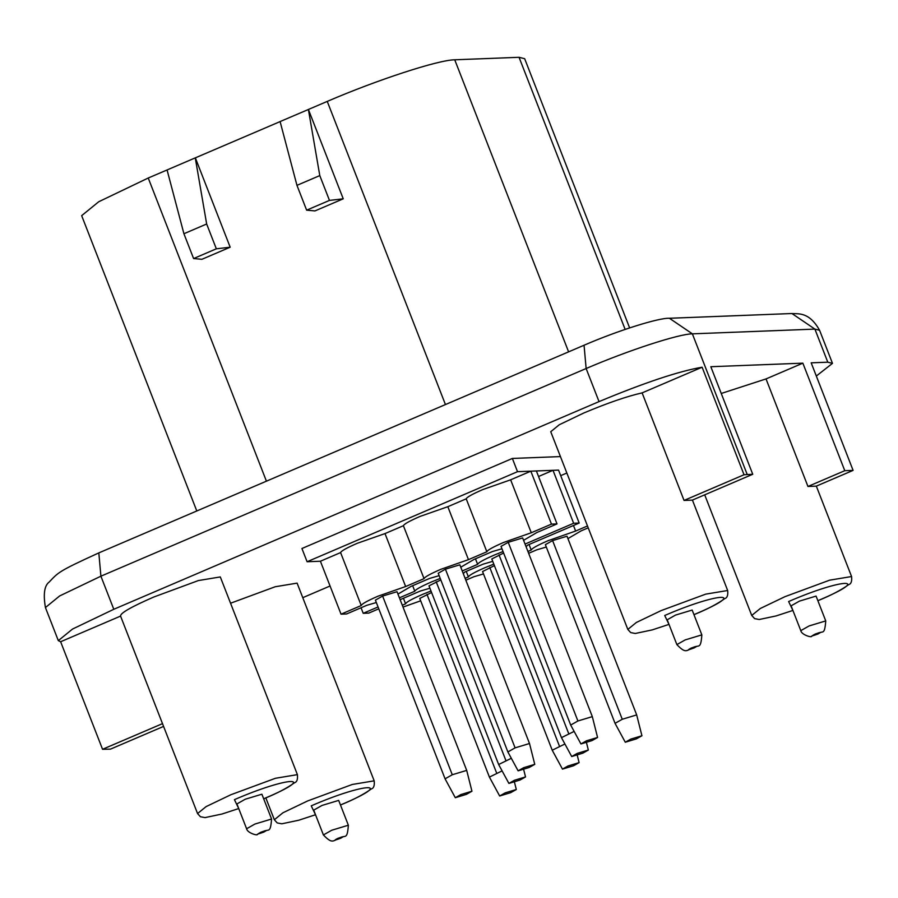 <?xml version="1.0" encoding="UTF-8"?>
<svg xmlns="http://www.w3.org/2000/svg" width="898" height="898" viewBox="0 0 898 898"><rect width="100%" height="100%" fill="white"/><g stroke="black" fill="none" stroke-linecap="round" stroke-linejoin="round"><path stroke-width="1.35" d="M361.232 605.533C361.827 603.916 367.383 600.818 377.901 596.238L405.649 586.529L424.047 578.649C424.642 577.032 430.187 573.934 440.716 569.366L468.464 559.645L447.821 506.697L420.073 516.417C409.544 520.997 403.999 524.095 403.404 525.712L385.006 533.58L357.258 543.301C346.74 547.881 341.184 550.979 340.589 552.584L361.232 605.533L341.038 614.176L346.583 613.963L366.777 605.319L376.329 602.524M486.862 551.765C487.446 550.148 493.002 547.062 503.531 542.482L531.279 532.761L510.636 479.813L482.888 489.533C472.359 494.113 466.814 497.211 466.219 498.828L486.862 551.765L468.464 559.645M405.649 586.529L385.006 533.58M475.469 558.803L477.635 564.348C478.219 562.732 483.775 559.645 494.293 555.065L503.037 551.529M412.653 585.687L414.82 591.232C415.404 589.616 420.96 586.517 431.478 581.949L440.222 578.413M465.119 578.346L468.397 576.931C468.992 575.315 474.548 572.228 485.066 567.648L493.81 564.112M529.057 544.502L531.212 550.047C531.807 548.442 537.363 545.344 547.881 540.764L575.629 531.044L573.474 525.498M403.426 598.27L405.593 603.815C406.177 602.199 411.733 599.101 422.251 594.532L430.995 590.985M196.797 510.973L81.662 215.655L98.746 201.736L148.237 178.017L167.073 169.958L183.922 233.738L206.663 223.995L195.27 157.868L167.073 169.958M183.922 233.738L193.598 258.557L216.339 248.813L230.18 247.208L195.349 157.857L280.109 121.589L296.957 185.347L319.789 175.593L308.396 109.477L327.254 101.407C377.138 79.877 438.269 59.93 454.736 59.796L519.055 57.304L524.668 58.707L629.621 327.893M405.593 603.815L402.304 605.218M403.022 607.07L420.691 600.807M465.838 580.187L473.942 576.718L483.494 573.934M528.653 553.314L536.757 549.834L546.31 547.05M567.94 538.609L581.174 530.83L588.212 527.822M587.494 525.97L575.629 531.044M531.212 550.047L527.934 551.462M494.394 565.617L482.563 571.543L552.236 750.223L564.909 743.993M567.008 536.229L552.596 540.585L545.378 544.659L615.051 723.339L622.258 719.264L636.682 714.909L567.008 536.229M431.579 592.5L419.759 598.427L489.421 777.107L502.094 770.877M414.82 591.232L399.419 597.821M378.058 606.969L363.219 613.312L368.764 613.098L378.776 608.81M400.138 599.673L420.365 591.019L429.918 588.224M463.278 573.631L464.782 572.015L483.18 564.135L492.733 561.351M526.093 546.747L527.597 545.131L579.188 523.051L573.642 523.265L525.049 544.065M477.635 564.348L462.234 570.948M503.621 553.033L491.801 558.96L561.463 737.64L574.136 731.41M440.806 579.917L428.986 585.844L498.648 764.524L511.321 758.294M397.96 594.094L411.194 586.315L429.592 578.435L439.144 575.652M460.775 567.21L474.009 559.432L492.407 551.552L501.96 548.768M523.59 540.327L536.824 532.548L557.018 523.904L551.473 524.118L531.279 532.761M592.321 716.626L522.658 537.936L508.234 542.302L501.028 546.377L570.69 725.056L577.908 720.982L592.321 716.626L597.574 737.471L592.018 740.592L580.939 743.948L586.473 740.805L597.574 737.471M466.702 770.394L397.028 591.703L382.615 596.059L375.398 600.133L445.071 778.824L452.278 774.75L466.702 770.394L471.944 791.228L466.399 794.36L455.308 797.716L460.854 794.573L471.944 791.228M529.506 743.51L459.843 564.82L445.419 569.175L438.213 573.261L507.875 751.94L515.093 747.866L529.506 743.51L534.759 764.344L529.203 767.476L518.124 770.832L523.669 767.689L534.759 764.344M468.397 576.931L466.242 571.386M566.851 473.022L560.711 475.648M363.219 613.312L361.052 607.766M579.188 523.051L558.545 470.103L517.517 471.686L530.83 471.181L551.473 524.118M557.018 523.904L536.375 470.956L553 470.316L573.642 523.265M553 470.316L538.531 476.512M424.047 578.649L403.404 525.712M340.589 552.584L320.406 561.228L307.094 561.744L301.93 548.51L512.365 458.451L517.517 471.686L307.094 561.744L517.517 471.686M341.038 614.176L320.406 561.228L307.094 561.744M530.83 471.181L510.636 479.813M466.219 498.828L447.821 506.697M163.571 726.415L110.476 749.134L102.552 749.291L60.626 641.744L58.325 640.644L72.558 629.038L113.799 609.282L599.033 401.608C644.382 382.705 678.742 371.233 702.113 367.215L744.038 474.75L752.749 474.267L710.823 366.721L802.857 363.162L844.782 470.698L853.1 470.384L811.175 362.837L827.799 362.197L832.48 363.364L816.316 376.038M330.06 586.001L302.772 597.675M162.538 723.62L102.552 749.291M60.626 641.744L120.613 616.073C119.995 613.3 131.041 606.947 153.749 597.035L198.391 580.557L220.302 576.931L297.395 774.637C297.878 779.318 296.957 782.001 294.634 782.674C287.136 788.085 277.112 793.338 264.551 798.445L263.686 798.816M693.952 614.647L694.648 614.344C750.279 590.895 718.49 592.13 664.711 615.5L668.988 624.379L652.217 629.902L635.29 633.472L630.699 632.585L627.825 629.419L550.743 431.714L559.286 424.743L584.026 412.889C607.755 402.933 627.118 396.265 642.115 392.886L684.052 500.433L744.038 474.75M642.115 392.886L702.113 367.215M684.052 500.433L692.369 500.107L752.749 474.267M721.251 393.47L766.028 378.922L807.953 486.469L844.782 470.698M766.028 378.922L802.857 363.162M807.953 486.469L816.271 486.144L853.1 470.384M230.562 603.231L275.192 586.753L297.103 583.128L374.185 780.833C374.679 785.514 373.759 788.197 371.424 788.871C363.926 794.281 353.902 799.534 341.341 804.642L340.488 805.012M246.602 828.753L236.926 803.935L245.244 799.231L261.89 794.202L271.566 819.021L254.92 824.05L246.602 828.753C247.41 833.176 258.332 836.083 257.356 834.253L263.978 832.042C268.132 827.653 270.388 834.972 271.566 819.021M322.045 805.427L338.681 800.399L348.357 825.217L331.721 830.246L323.403 834.949L313.728 810.131L322.045 805.427M800.792 630.643L791.116 605.824L799.433 601.121L816.069 596.092L825.745 620.911L809.109 625.94L800.792 630.643C801.6 635.066 812.51 637.973 811.545 636.154L818.168 633.932C822.31 629.543 824.566 636.862 825.745 620.911M675.52 615.085L692.167 610.056L701.843 634.875L685.196 639.904L676.879 644.607L667.203 619.788L675.52 615.085M568.019 765.972L579.109 762.626L573.564 765.758L562.474 769.115L568.019 765.972M630.834 739.088L641.924 735.754L636.379 738.874L625.289 742.231L630.834 739.088M505.204 792.855L516.305 789.51L510.749 792.642L499.658 795.998L505.204 792.855M577.246 753.388L588.347 750.043L582.791 753.175L571.7 756.531L577.246 753.388M514.431 780.272L525.532 776.927L519.976 780.059L508.897 783.415L514.431 780.272M560.442 456.588L512.365 458.451M216.339 248.813L206.663 223.995M230.18 247.208L201.915 259.298L193.598 258.557M296.957 185.347L306.633 210.166L329.465 200.411L343.238 198.817L308.407 109.477L280.097 121.567M329.465 200.411L319.789 175.593M343.238 198.817L314.974 210.918L306.633 210.166M266.425 481.171L148.237 178.017M445.442 404.56L327.254 101.407M568.602 351.848L454.736 59.796M625.143 329.409L519.055 57.304M113.799 609.282L100.902 576.19L59.661 595.946L45.428 607.553C43.149 594.128 44.384 585.642 49.132 582.095C58.493 572.284 58.202 571.454 98.825 552.899L100.902 576.19L586.136 368.528L599.033 401.608M747.203 474.481L692.369 333.843C678.641 333.955 627.713 350.579 586.136 368.528L584.059 345.236C618.172 330.419 659.3 317.623 669.425 318.274L692.369 333.843L814.901 329.106L827.799 362.197M819.582 330.273L814.901 329.106L791.946 313.525C797.873 314.143 808.941 311.28 819.582 330.273L832.48 363.364M120.467 615.848L197.56 813.566L206.102 806.606L230.842 794.752L275.473 778.274L297.395 774.637M265.83 797.895L274.35 819.762L282.892 812.802L307.632 800.949L352.274 784.47L374.185 780.833M704.706 494.832L751.738 615.456L760.28 608.496L785.02 596.642L829.662 580.164L851.573 576.538C852.067 581.208 851.147 583.891 848.812 584.564C841.314 589.975 831.29 595.228 818.729 600.347L818.561 600.38C874.181 576.931 842.391 578.166 788.624 601.537L792.9 610.415M627.825 629.419L636.368 622.46L661.119 610.606L705.749 594.128L727.661 590.502C728.155 595.172 727.234 597.855 724.91 598.528C717.412 603.939 707.388 609.192 694.827 614.311L693.963 614.67M238.711 808.514L234.434 799.647C288.213 776.276 320.002 775.041 264.371 798.49L263.675 798.782M315.512 814.711L311.236 805.843C365.003 782.472 396.793 781.238 341.173 804.687L340.465 804.978M263.698 832.098C257.704 834.309 256.783 834.343 260.925 832.21C266.908 830.01 267.84 829.976 263.698 832.098M337.715 838.406C343.709 836.206 344.63 836.173 340.488 838.294C334.505 840.506 333.573 840.539 337.715 838.406M817.876 633.999C811.893 636.199 810.961 636.233 815.103 634.1C821.098 631.9 822.018 631.866 817.876 633.999M691.202 648.064C697.185 645.864 698.116 645.83 693.974 647.963C687.98 650.163 687.06 650.197 691.202 648.064M508.234 542.302L577.908 720.982M382.615 596.059L452.278 774.75M445.419 569.175L515.093 747.866M489.78 567.457L559.443 746.148M552.596 540.585L622.258 719.264M426.965 594.341L496.628 773.032M499.007 554.874L568.681 733.565M436.192 581.758L505.866 760.449M58.325 640.644L45.428 607.553M816.327 486.121L851.573 576.538M692.414 500.085L727.661 590.502M238.733 808.548L221.941 814.037L205.013 817.607L200.422 816.731L197.56 813.566M315.524 814.744L298.731 820.233L281.815 823.803L277.224 822.927L274.35 819.762M792.912 610.438L776.119 615.927L759.192 619.508L754.612 618.621L751.738 615.456M323.403 834.949C333.36 845.344 332.832 839.63 340.78 838.238C344.709 833.961 347.257 841.157 348.357 825.217M676.879 644.607C686.835 655.012 686.319 649.299 694.255 647.896C698.195 643.619 700.743 650.814 701.843 634.875M580.939 743.948L570.701 725.079M455.308 797.716L445.071 778.835M518.124 770.832L507.886 751.963M579.109 762.626L577.268 755.297M562.474 769.115L552.236 750.245M641.924 735.754L636.682 714.92M625.289 742.231L615.051 723.361M516.305 789.51L514.453 782.18M499.658 795.998L489.432 777.118M588.347 750.043L586.495 742.713M571.7 756.531L561.475 737.662M525.532 776.927L523.68 769.597M508.897 783.415L498.659 764.535M791.946 313.525L669.425 318.274M584.059 345.236L98.825 552.899"/></g></svg>
